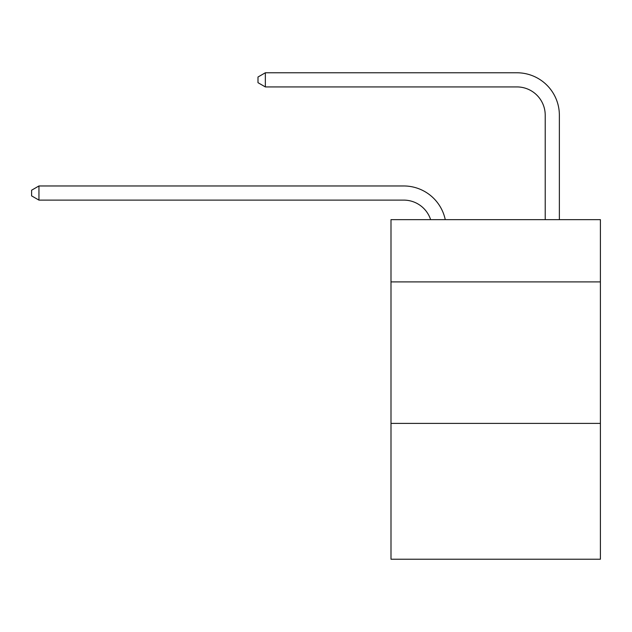 <?xml version="1.0" encoding="UTF-8"?>
<svg xmlns="http://www.w3.org/2000/svg" width="632" height="632" viewBox="0 0 632 632"><rect width="100%" height="100%" fill="white"/><g stroke="black" fill="none" stroke-linecap="round" stroke-linejoin="round"><path stroke-width="0.95" d="M600.4 281.904L600.4 219.644L390.995 219.644L390.995 281.904L600.4 281.904L600.4 559.225L390.995 559.225L390.995 281.904M600.4 423.393L390.995 423.393M403.722 200.115A28.298 28.298 -33.8 0 1 430.629 219.644A28.298 28.298 -28.7 0 0 403.722 200.115L38.955 200.115L31.6 195.873L31.6 190.216L38.955 185.966L403.722 185.966A42.447 42.447 146.2 0 1 445.26 219.644M545.219 219.644L545.219 115.222A28.298 28.298 129.9 0 0 516.921 86.924L265.345 86.924L257.99 82.681L257.99 77.017L265.345 72.775L516.921 72.775A42.447 42.447 44.3 0 1 559.367 115.222L559.367 219.644M545.219 115.222A28.298 28.298 -135.7 0 0 516.921 86.924A28.298 28.298 -135.7 0 1 545.219 115.222A28.298 28.298 -135.7 0 0 516.921 86.924A28.298 28.298 -135.7 0 1 545.219 115.222A28.298 28.298 -135.7 0 0 516.921 86.924A28.298 28.298 -135.7 0 1 545.219 115.222A28.298 28.298 -135.7 0 0 516.921 86.924A28.298 28.298 -135.7 0 1 545.219 115.222A28.298 28.298 -135.7 0 0 516.921 86.924A28.298 28.298 -135.7 0 1 545.219 115.222A28.298 28.298 -135.7 0 0 516.921 86.924A28.298 28.298 -135.7 0 1 545.219 115.222A28.298 28.298 -135.7 0 0 516.921 86.924A28.298 28.298 -135.7 0 1 545.219 115.222A28.298 28.298 -135.7 0 0 516.921 86.924A28.298 28.298 -135.7 0 1 545.219 115.222A28.298 28.298 -135.7 0 0 516.921 86.924A28.298 28.298 -135.7 0 1 545.219 115.222A28.298 28.298 -135.7 0 0 516.921 86.924A28.298 28.298 -135.7 0 1 545.219 115.222A28.298 28.298 -135.7 0 0 516.921 86.924A28.298 28.298 -135.7 0 1 545.219 115.222A28.298 28.298 -135.7 0 0 516.921 86.924A28.298 28.298 -135.7 0 1 545.219 115.222A28.298 28.298 -135.7 0 0 516.921 86.924A28.298 28.298 -135.7 0 1 545.219 115.222A28.298 28.298 -135.7 0 0 516.921 86.924A28.298 28.298 -135.7 0 1 545.219 115.222A28.298 28.298 -135.7 0 0 516.921 86.924A28.298 28.298 -135.7 0 1 545.219 115.222A28.298 28.298 -135.7 0 0 516.921 86.924A28.298 28.298 -135.7 0 1 545.219 115.222A28.298 28.298 -135.7 0 0 516.921 86.924A28.298 28.298 -135.7 0 1 545.219 115.222A28.298 28.298 -135.7 0 0 516.921 86.924A28.298 28.298 -135.7 0 1 545.219 115.222A28.298 28.298 -135.7 0 0 516.921 86.924A28.298 28.298 -135.7 0 1 545.219 115.222A28.298 28.298 -135.7 0 0 516.921 86.924A28.298 28.298 -135.7 0 1 545.219 115.222M38.955 185.966L38.955 200.115M265.345 72.775L265.345 86.924"/></g></svg>
